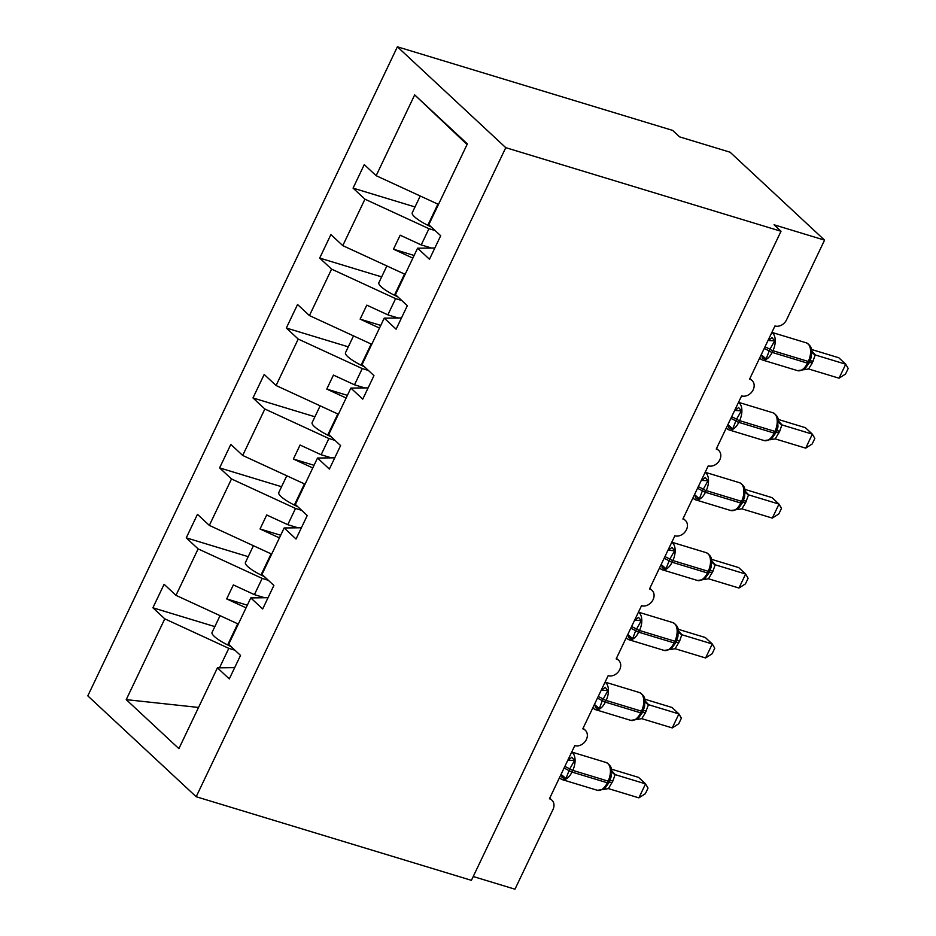 <?xml version="1.0" encoding="UTF-8"?>
<svg xmlns="http://www.w3.org/2000/svg" width="936" height="936" viewBox="0 0 936 936"><rect width="100%" height="100%" fill="white"/><g stroke="black" fill="none" stroke-linecap="round" stroke-linejoin="round"><path stroke-width="1.4" d="M397.39 46.8L672.633 130.397L679.583 136.867L730.08 152.205L824.569 240.131L774.06 224.792L781.01 231.262L505.768 147.666L397.39 46.8L87.808 695.869L196.186 796.735L505.768 147.666M214.847 626.605L152.896 607.78L164.104 584.286L175.98 595.343L238.317 624.066M234.679 667.649L217.433 667.848L178.893 748.648L126.231 699.637L164.771 618.836L152.896 607.78M164.771 618.836L228.793 648.344L234.948 650.216M824.569 240.131L786.532 319.866A9.524 7.64 132.9 0 1 774.949 325.962L749.596 379.115A9.524 7.64 -47.1 0 1 752.088 380.531A9.524 7.64 -47.1 0 1 752.298 391.33A9.524 7.64 -47.1 0 1 741.593 395.905L716.239 449.058A9.524 7.64 -47.1 0 1 718.731 450.473A9.524 7.64 -47.1 0 1 718.942 461.272A9.524 7.64 -47.1 0 1 708.236 465.847L682.882 519A9.524 7.64 -47.1 0 1 685.363 520.416A9.524 7.64 -47.1 0 1 685.573 531.215A9.524 7.64 -47.1 0 1 674.868 535.79L649.514 588.943A9.524 7.64 -47.1 0 1 652.006 590.359A9.524 7.64 -47.1 0 1 652.216 601.158A9.524 7.64 -47.1 0 1 641.511 605.732L616.157 658.885A9.524 7.64 -47.1 0 1 618.649 660.301A9.524 7.64 -47.1 0 1 618.848 671.1A9.524 7.64 -47.1 0 1 608.154 675.675L582.8 728.828A9.524 7.64 -47.1 0 1 585.281 730.244A9.524 7.64 -47.1 0 1 585.491 741.043A9.524 7.64 -47.1 0 1 574.786 745.618L549.432 798.771A9.524 7.64 -47.1 0 1 551.924 800.186A9.524 7.64 -47.1 0 1 553.012 809.464L514.975 889.2L473.23 876.517M248.204 556.663L186.252 537.837L197.461 514.344L209.336 525.4L271.674 554.124M175.98 595.343L198.128 548.894L186.252 537.837M198.128 548.894L262.162 578.401L268.304 580.273M281.572 486.72L219.609 467.895L230.818 444.401L242.705 455.458L305.042 484.181M209.336 525.4L231.496 478.951L219.609 467.895M231.496 478.951L295.519 508.459L301.661 510.331M314.929 416.777L252.977 397.952L264.186 374.459L276.061 385.515L338.399 414.238M242.705 455.458L264.853 409.009L252.977 397.952M264.853 409.009L328.875 438.516L335.029 440.388M348.286 346.835L286.334 328.01L297.543 304.516L309.43 315.572L371.756 344.296M276.061 385.515L298.21 339.066L286.334 328.01M298.21 339.066L362.244 368.573L368.386 370.445M381.654 276.892L319.691 258.067L330.899 234.573L342.787 245.63L405.124 274.353M309.43 315.572L331.578 269.123L319.691 258.067M331.578 269.123L395.6 298.631L401.743 300.503M217.433 667.848L229.308 678.904L240.517 655.399L228.641 644.342L250.789 597.905L268.035 597.706M250.789 597.905L262.677 608.962L273.885 585.456L261.998 574.4L284.158 527.962L301.404 527.764M284.158 527.962L296.033 539.019L307.242 515.514L295.366 504.457L317.515 458.02L334.76 457.821M317.515 458.02L329.39 469.076L340.599 445.571L328.723 434.515L350.871 388.077L368.129 387.878M350.871 388.077L362.758 399.134L373.967 375.628L362.08 364.572L384.24 318.135L401.485 317.936M384.24 318.135L396.115 329.191L407.324 305.686L395.448 294.629L417.596 248.192L429.472 259.249L440.692 235.743L428.805 224.687L467.345 143.898L414.683 94.887L376.143 175.687L438.481 204.411M376.143 175.687L364.268 164.631L353.059 188.124L415.011 206.95M342.787 245.63L364.935 199.181L353.059 188.124M364.935 199.181L428.957 228.688L435.111 230.56M264.677 597.753L254.416 594.629L262.162 578.401M254.416 594.629L233.356 584.918L226.676 598.911L246.051 607.838M298.046 527.81L287.773 524.686L295.519 508.459M287.773 524.686L266.713 514.975L260.044 528.969L279.419 537.896M331.402 457.868L321.142 454.744L328.875 438.516M321.142 454.744L300.07 445.033L293.401 459.026L312.776 467.953M364.759 387.925L354.498 384.801L362.244 368.573M354.498 384.801L333.438 375.09L326.769 389.084L346.133 398.011M398.128 317.983L387.867 314.859L395.6 298.631M387.867 314.859L366.795 305.148L360.126 319.141L379.501 328.068M431.484 248.04L421.223 244.916L428.957 228.688M434.842 247.993L417.596 248.192M421.223 244.916L400.163 235.205L393.483 249.198L412.858 258.125M467.052 144.518L414.683 94.887M219.504 667.824L228.793 648.344M196.186 796.735L471.416 880.331L781.01 231.262M126.231 699.637L198.537 707.452M414.133 255.469L393.483 249.198M380.765 325.412L360.126 319.141M347.408 395.355L326.769 389.084M314.04 465.297L293.401 459.026M280.683 535.24L260.044 528.969M247.326 605.183L226.676 598.911M768.257 340.002A6.985 4.165 125.1 0 0 771.931 337.557L774.715 340.868L769.883 349.303L766.104 358.909L762.173 358.008A6.985 4.165 125.1 0 0 761.214 354.767M801.766 370.036L805.182 368.468M839.042 378.202L845.524 374.049L848.192 368.468L845.723 364.209L839.042 378.202L808.575 368.948L812.261 363.016L815.244 354.955L845.723 364.209L838.773 357.751L811.547 349.479M811.863 351.164L815.478 355.025M802.444 369.954L797.542 370.644A13.654 7.605 -73.1 0 0 807.487 363.133A3.171 0.69 25.5 0 0 808.973 363.215L809.769 361.53A3.171 0.69 -154.5 0 0 809.78 361.425L811.337 357.025L811.711 350.415C811.629 347.373 809.815 344.846 806.282 342.833L771.896 332.385M766.104 358.909L761.506 354.943M768.023 340.482L774.715 340.868M803.65 369.79L808.575 368.948M811.056 351.901L815.244 354.955M420.229 195.998L412.226 212.8A20.966 4.575 25.5 0 0 427.81 225.284L431.309 227.015M734.9 409.945A6.985 4.165 125.1 0 0 738.574 407.499L741.359 410.81L736.527 419.246L732.748 428.852L728.816 427.951A6.985 4.165 125.1 0 0 727.857 424.71M768.397 439.978L771.814 438.411L775.605 433.157A3.171 0.69 25.5 0 0 775.616 433.04M805.685 448.145L812.167 443.992L814.835 438.411L812.354 434.152L805.685 448.145L775.207 438.89L779.7 431.285L781.888 424.897L812.354 434.152L805.405 427.693L778.19 419.422M778.495 421.106L782.087 424.921A6.985 6.517 150.7 0 1 778.939 422.195A6.985 6.517 150.7 0 0 778.939 422.195L778.155 419.527L777.699 421.844L781.888 424.897M769.088 439.897L764.185 440.587A13.654 7.605 -73.1 0 0 774.13 433.075A3.171 0.69 25.5 0 0 775.605 433.157L776.412 431.473A3.171 0.69 -154.5 0 0 776.424 431.367L777.98 426.933L777.699 421.844M732.748 428.852L728.149 424.885M734.666 410.424L741.359 410.81M770.293 439.733L775.207 438.89M701.532 479.887A6.985 4.165 125.1 0 0 705.206 477.442L707.99 480.753L702.363 490.873L699.391 498.794L695.448 497.893A6.985 4.165 125.1 0 0 694.489 494.653M735.041 509.921L738.457 508.353L742.248 503.1A3.171 0.69 25.5 0 0 742.26 502.983M772.329 518.088L778.81 513.934L781.478 508.353L778.998 504.094L772.329 518.088L741.85 508.833L745.536 502.901L748.531 494.84L778.998 504.094L772.048 497.636L744.834 489.364M745.138 491.049L748.753 494.91M735.731 509.839L730.829 510.529A13.654 7.605 -73.1 0 0 740.774 503.018A3.171 0.69 25.5 0 0 742.248 503.1L743.044 501.415A3.171 0.69 -154.5 0 0 743.055 501.31L744.623 496.876L744.986 490.3C744.904 487.258 743.09 484.731 739.569 482.719L705.171 472.27M699.391 498.794L694.793 494.828M701.31 480.367L707.99 480.753M736.924 509.675L741.85 508.833M744.331 491.786L748.531 494.84M668.175 549.83A6.985 4.165 125.1 0 0 671.849 547.385L674.634 550.696L669.802 559.131L666.022 568.737L662.091 567.836A6.985 4.165 125.1 0 0 661.132 564.595M701.684 579.864L705.1 578.296L708.88 573.043A3.171 0.69 25.5 0 0 708.891 572.926M738.96 588.03L745.442 583.877L748.11 578.296L745.641 574.037L738.96 588.03L708.493 578.776L712.975 571.171L715.162 564.782L745.641 574.037L738.691 567.579L711.465 559.307M711.781 560.992L715.385 564.853M702.363 579.782L697.46 580.472A13.654 7.605 -73.1 0 0 707.405 572.961A3.171 0.69 25.5 0 0 708.88 573.043L709.687 571.358A3.171 0.69 -154.5 0 0 709.699 571.252L711.255 566.853L711.629 560.243C711.535 557.201 709.734 554.674 706.2 552.661L671.802 542.213M666.022 568.737L661.424 564.771M667.941 550.309L674.634 550.696M703.568 579.618L708.493 578.776M710.974 561.729L715.162 564.782M634.819 619.772A6.985 4.165 125.1 0 0 638.481 617.327L641.277 620.638L635.638 630.759L632.666 638.68L628.735 637.779A6.985 4.165 125.1 0 0 627.775 634.538M668.316 649.806L671.732 648.238L675.523 642.985A3.171 0.69 25.5 0 0 675.535 642.868M705.604 657.973L712.085 653.819L714.753 648.238L712.273 643.98L705.604 657.973L675.125 648.718L679.618 641.113L681.806 634.725L712.273 643.98L705.323 637.521L678.109 629.249M678.413 630.934L682.028 634.795M669.006 649.724L664.104 650.415A13.654 7.605 -73.1 0 0 674.049 642.903A3.171 0.69 25.5 0 0 675.523 642.985L676.33 641.3A3.171 0.69 -154.5 0 0 676.342 641.195L677.898 636.761L678.272 630.185C678.179 627.143 676.377 624.616 672.844 622.604L638.446 612.156M632.666 638.68L628.068 634.713M634.585 620.252L641.277 620.638M670.199 649.561L675.125 648.718M677.617 631.671L681.806 634.725M386.872 265.941L378.858 282.742A20.966 4.575 25.5 0 0 394.442 295.226L397.952 296.958M353.515 335.884L345.501 352.685A20.966 4.575 25.5 0 0 361.085 365.169L364.584 366.9M320.147 405.826L312.133 422.627A20.966 4.575 25.5 0 0 327.717 435.111L331.227 436.843M286.79 475.769L278.776 492.57A20.966 4.575 25.5 0 0 294.36 505.054L297.859 506.785M601.45 689.715A6.985 4.165 125.1 0 0 605.124 687.27L607.909 690.581L602.281 700.701L599.309 708.622L595.366 707.721A6.985 4.165 125.1 0 0 594.407 704.48M634.959 719.749L638.375 718.181M672.247 727.915L678.729 723.762L681.385 718.181L678.916 713.922L672.247 727.915L641.768 718.661L645.454 712.729L648.449 704.668L678.916 713.922L671.966 707.464L644.74 699.192M645.056 700.877L648.671 704.738M635.638 719.667L630.747 720.357A13.654 7.605 -73.1 0 0 640.68 712.846A3.171 0.69 25.5 0 0 642.166 712.928L642.962 711.243A3.171 0.69 -154.5 0 0 642.973 711.138L644.53 706.738L644.904 700.128C644.822 697.086 643.009 694.559 639.475 692.546L605.089 682.098M599.309 708.622L594.699 704.656M601.228 690.195L607.909 690.581M636.843 719.503L641.768 718.661M644.249 701.614L648.449 704.668M253.422 545.711L245.419 562.513A20.966 4.575 25.5 0 0 261.004 574.996L264.502 576.728M568.093 759.658A6.985 4.165 125.1 0 0 571.767 757.212L574.552 760.523L569.72 768.959L565.941 778.565L562.01 777.664A6.985 4.165 125.1 0 0 561.05 774.423M601.602 789.692L605.019 788.124L608.798 782.87A3.171 0.69 25.5 0 0 608.809 782.753M638.878 797.858L645.36 793.705L648.028 788.124L645.548 783.865L638.878 797.858L608.412 788.603L612.893 780.998L615.081 774.61L645.548 783.865L638.609 777.407L611.383 769.135M611.699 770.819L615.28 774.634A6.985 6.517 150.7 0 1 612.132 771.907L611.348 769.24L610.892 771.557L615.081 774.61M602.281 789.61L597.379 790.3A13.654 7.605 -73.1 0 0 607.324 782.788A3.171 0.69 25.5 0 0 608.798 782.87L609.605 781.186A3.171 0.69 -154.5 0 0 609.617 781.08L611.173 776.681L610.892 771.557M565.941 778.565L561.343 774.598M567.86 760.137L574.552 760.523M603.486 789.446L608.412 788.603M220.065 615.654L212.051 632.455A20.966 4.575 25.5 0 0 227.635 644.939L231.145 646.671M764.197 348.508A6.985 1.521 -154.5 0 1 769.088 350.988A3.171 0.69 25.5 0 0 772.141 352.404A13.654 7.605 106.9 0 1 762.197 359.904L759.517 358.324M805.182 368.456L808.973 363.215A3.171 0.69 25.5 0 0 808.985 363.098M771.837 332.491A13.654 7.605 106.9 0 1 772.703 333.134A13.654 7.605 106.9 0 1 772.937 350.719L772.141 352.404L807.487 363.133L808.294 361.46A13.654 7.605 -73.1 0 0 808.049 343.863A13.654 7.605 -73.1 0 0 806.282 342.833M811.337 356.99L809.769 361.53A3.171 0.69 -154.5 0 1 808.294 361.46L772.937 350.719A3.171 0.69 -154.5 0 1 769.883 349.303A6.985 1.521 -154.5 0 0 765.005 346.835M809.23 362.653A6.985 1.521 -154.5 0 1 812.261 363.016M810.026 360.98A6.985 1.521 -154.5 0 1 813.056 361.343M811.711 350.415L812.296 352.252A6.985 6.517 150.7 0 0 815.455 354.978M437.884 204.142L427.81 225.284M730.84 418.45A6.985 1.521 -154.5 0 1 735.731 420.931A3.171 0.69 25.5 0 0 738.773 422.347A13.654 7.605 106.9 0 1 728.84 429.846L726.16 428.267M738.481 402.433A13.654 7.605 106.9 0 1 739.346 403.077A13.654 7.605 106.9 0 1 739.58 420.662L738.773 422.347L774.13 433.075L774.926 431.402A13.654 7.605 -73.1 0 0 774.692 413.806A13.654 7.605 -73.1 0 0 772.925 412.776L738.527 402.328M777.98 426.933L776.412 431.473A3.171 0.69 -154.5 0 1 774.926 431.402L739.58 420.662A3.171 0.69 -154.5 0 1 736.527 419.246A6.985 1.521 -154.5 0 0 731.636 416.777M775.874 432.596A6.985 1.521 -154.5 0 1 778.892 432.959M776.658 430.923A6.985 1.521 -154.5 0 1 779.7 431.285M697.472 488.393A6.985 1.521 -154.5 0 1 702.363 490.873A3.171 0.69 25.5 0 0 705.416 492.289A13.654 7.605 106.9 0 1 695.471 499.789L692.792 498.209M705.124 472.376A13.654 7.605 106.9 0 1 705.978 473.019A13.654 7.605 106.9 0 1 706.212 490.604L705.416 492.289L740.774 503.018L741.569 501.345A13.654 7.605 -73.1 0 0 741.335 483.748A13.654 7.605 -73.1 0 0 739.569 482.719M744.623 496.876L743.044 501.415A3.171 0.69 -154.5 0 1 741.569 501.345L706.212 490.604A3.171 0.69 -154.5 0 1 703.17 489.189A6.985 1.521 -154.5 0 0 698.279 486.72M742.517 502.538A6.985 1.521 -154.5 0 1 745.536 502.901M743.301 500.865A6.985 1.521 -154.5 0 1 746.331 501.228M744.986 490.3L745.571 492.137A6.985 6.517 150.7 0 0 748.73 494.863M664.115 558.336A6.985 1.521 -154.5 0 1 669.006 560.816A3.171 0.69 25.5 0 0 672.06 562.232A13.654 7.605 106.9 0 1 662.115 569.731L659.435 568.152M671.755 542.318A13.654 7.605 106.9 0 1 672.621 542.962A13.654 7.605 106.9 0 1 672.855 560.547L672.06 562.232L707.405 572.961L708.213 571.288A13.654 7.605 -73.1 0 0 707.967 553.691A13.654 7.605 -73.1 0 0 706.2 552.661M711.255 566.818L709.687 571.358A3.171 0.69 -154.5 0 1 708.213 571.288L672.855 560.547A3.171 0.69 -154.5 0 1 669.802 559.131A6.985 1.521 -154.5 0 0 664.911 556.663M709.149 572.481A6.985 1.521 -154.5 0 1 712.167 572.844M709.944 570.808A6.985 1.521 -154.5 0 1 712.975 571.171M711.629 560.243L712.214 562.08A6.985 6.517 150.7 0 0 715.361 564.806M630.759 628.278A6.985 1.521 -154.5 0 1 635.638 630.759A3.171 0.69 25.5 0 0 638.691 632.174A13.654 7.605 106.9 0 1 628.746 639.674L626.079 638.095M638.399 612.261A13.654 7.605 106.9 0 1 639.265 612.904A13.654 7.605 106.9 0 1 639.499 630.49L638.691 632.174L674.049 642.903L674.844 641.23A13.654 7.605 -73.1 0 0 674.61 623.633A13.654 7.605 -73.1 0 0 672.844 622.604M677.875 636.866L676.33 641.3A3.171 0.69 -154.5 0 1 674.844 641.23L639.499 630.49A3.171 0.69 -154.5 0 1 636.445 629.074A6.985 1.521 -154.5 0 0 631.554 626.605M675.792 642.424A6.985 1.521 -154.5 0 1 678.811 642.786M676.576 640.75A6.985 1.521 -154.5 0 1 679.618 641.113M678.261 630.185L678.846 632.022A6.985 6.517 150.7 0 0 678.857 632.022A6.985 6.517 150.7 0 0 682.005 634.748M404.527 274.084L394.442 295.226M371.171 344.027L361.085 365.169M337.802 413.969L327.717 435.111M304.446 483.912L294.36 505.054M597.39 698.221A6.985 1.521 -154.5 0 1 602.281 700.701A3.171 0.69 25.5 0 0 605.335 702.117A13.654 7.605 106.9 0 1 595.39 709.617L592.71 708.037M638.375 718.169L642.166 712.928A3.171 0.69 25.5 0 0 642.178 712.811M605.03 682.204A13.654 7.605 106.9 0 1 605.896 682.847A13.654 7.605 106.9 0 1 606.13 700.432L605.335 702.117L640.68 712.846L641.488 711.173A13.654 7.605 -73.1 0 0 641.254 693.576A13.654 7.605 -73.1 0 0 639.475 692.546M644.53 706.703L642.962 711.243A3.171 0.69 -154.5 0 1 641.488 711.173L606.13 700.432A3.171 0.69 -154.5 0 1 603.088 699.017A6.985 1.521 -154.5 0 0 598.198 696.548M642.435 712.366A6.985 1.521 -154.5 0 1 645.454 712.729M643.219 710.693A6.985 1.521 -154.5 0 1 646.25 711.056M644.904 700.128L645.489 701.965A6.985 6.517 150.7 0 0 648.648 704.691M271.089 553.855L261.004 574.996M564.034 768.163A6.985 1.521 -154.5 0 1 568.924 770.632A3.171 0.69 25.5 0 0 571.978 772.06A13.654 7.605 106.9 0 1 562.033 779.559L559.354 777.98M571.674 752.146A13.654 7.605 106.9 0 1 572.539 752.79A13.654 7.605 106.9 0 1 572.774 770.375L571.978 772.06L607.324 782.788L608.131 781.115A13.654 7.605 -73.1 0 0 607.885 763.519A13.654 7.605 -73.1 0 0 606.118 762.489L571.72 752.041M611.173 776.646L609.605 781.186A3.171 0.69 -154.5 0 1 608.131 781.115L572.774 770.375A3.171 0.69 -154.5 0 1 569.72 768.959A6.985 1.521 -154.5 0 0 564.829 766.49M609.067 782.309A6.985 1.521 -154.5 0 1 612.085 782.672M609.862 780.636A6.985 1.521 -154.5 0 1 612.893 780.998M237.721 623.797L227.635 644.939M585.281 730.244L583.093 728.208M551.924 800.186L549.736 798.151M618.649 660.301L616.45 658.265M652.006 590.359L649.818 588.323M685.363 520.416L683.175 518.38M718.731 450.473L716.531 448.438M752.088 380.531L749.9 378.495M797.542 370.644L762.197 359.904M764.185 440.587L728.84 429.846M778.342 420.358C778.261 417.316 776.459 414.788 772.925 412.776M730.829 510.529L695.471 499.789M697.46 580.472L662.115 569.731M664.104 650.415L628.746 639.674M630.747 720.357L595.39 709.617M597.379 790.3L562.033 779.559M611.547 770.071C611.454 767.029 609.652 764.501 606.118 762.489"/></g></svg>
